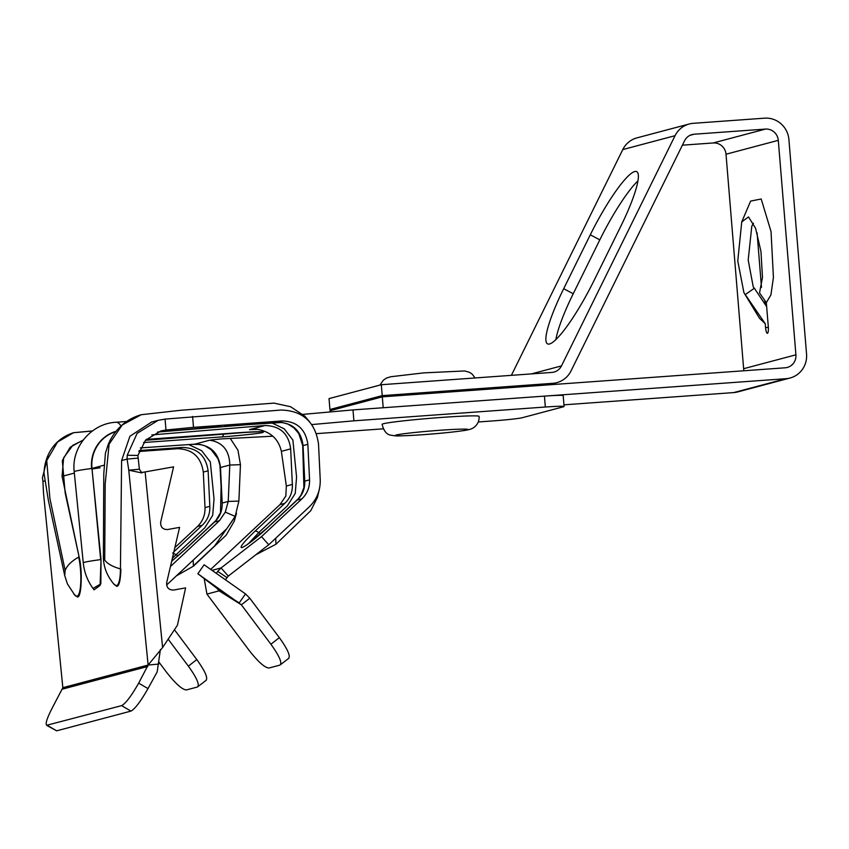 <?xml version="1.0" encoding="UTF-8"?>
<svg xmlns="http://www.w3.org/2000/svg" width="849" height="849" viewBox="0 0 849 849"><rect width="100%" height="100%" fill="white"/><g stroke="black" fill="none" stroke-linecap="round" stroke-linejoin="round"><path stroke-width="1.27" d="M73.884 594.162L77.291 596.9C81.504 598.704 82.746 570.581 79.053 556.679L62.073 476.353L74.351 473.095M103.387 556.095L104.714 560.022L105.191 483.888L109.107 444.154L122.277 424.935L141.284 414.705C118.255 421.189 109.574 440.525 107.865 445.545L105.435 453.186L103.78 473.806L103.387 556.042C103.238 566.453 106.921 576.015 114.403 584.728L116.504 585.651A26.606 6.145 -95.2 0 0 120.441 568.926L121.609 460.551L127.074 459.097L128.772 470.187L148.129 665.032L138.684 683.137C131.34 696 125.652 703.503 121.619 705.636L46.578 725.311L56.65 730.83L130.937 711.101C134.97 708.968 140.658 701.465 148.002 688.592L138.684 683.137M65.15 570.528L64.726 575.59L67.4 583.879L74.839 595.234A26.606 6.145 -95.2 0 0 76.941 596.157C81.249 595.828 82.247 573.075 78.66 557.071C71.337 561.306 66.827 565.784 65.15 570.528L49.9 498.48L46.737 460.572L57.53 442.042L73.481 432.714L92.339 431.027M104.714 560.022C107.229 563.662 112.471 566.633 120.441 568.926M209.639 440.207L212.43 440.727C223.722 443.56 229.506 451.668 229.782 465.05L220.496 467.491L222.194 503.054C222.417 510.536 219.902 516.839 214.638 521.955L185.018 549.664A12.173 2.526 -133.1 0 0 184.764 549.802L215.848 520.586L220.496 512.7L221.122 486.721L219.944 465.273L218.066 458.842L211.284 449.79L205.023 445.874L200.088 444.43L192.553 444.324L140.287 447.922L194.824 444.154L209.639 440.207L220.772 438.944L272.858 436.206M544.442 396.122L545.334 407.021C559.364 406.077 565.402 405.992 563.46 406.777L564.086 406.491L563.195 395.581A24.334 1.029 175.3 0 0 544.442 396.122L352.993 409.918L302.913 414.376M563.46 406.777L522.188 417.74A24.334 1.029 -4.7 0 1 493.057 420.902L478.263 421.974M316.497 433.637L383.345 428.819M230.259 438.413L237.975 450.225L240.447 464.668L238.887 501.069L235.173 516.383L226.704 528.8L166.616 585.003M83 440.281L72.834 445.301L63.633 457.802L62.073 476.353M258.043 429.329L249.5 429.647L256.143 429.116C270.067 431.25 278.472 438.657 281.369 451.35L286.346 486.021L285.826 496.039L279.99 504.603L210.701 569.403M352.993 409.918L353.895 420.828L311.774 424.574M545.334 407.021L353.895 420.828M286.346 486.021L292.353 484.429L290.655 448.866C288.649 433.68 280.085 425.901 264.984 425.519L151.833 434.911M212.43 440.727L212.526 439.708M238.887 501.069L228.232 501.451L229.782 465.05L240.447 464.668M113.426 583.624L116.854 586.394C119.189 585.969 120.537 580.228 120.887 569.17M43.479 492.834L62.837 687.679L43.479 492.834L42.949 481.436L44.732 480.969M234.812 517.243L214.574 546.013L193.933 565.328M236.489 513.274L234.303 521.106L226.131 535.22L193.402 566.187L193.179 560.16M225.367 579.74L228.307 576.078L268.751 544.75L309.248 506.885C316.868 499.456 320.529 490.319 320.222 479.473L318.513 443.931C315.244 422.059 302.838 410.757 281.284 410.035L165.077 419.098L165.969 430.008L160.939 430.931L145.582 440.122L137.888 455.457L139.385 469.232L128.772 470.187L140.69 472.702L173.578 466.854L160.684 522.071C160.397 527.049 162.69 529.543 167.561 529.543L179.595 527.367L166.691 582.573C166.404 587.561 168.696 590.044 173.567 590.055L185.602 587.869L177.42 625.235L162.594 647.554L145.147 472.023M220.496 467.491C218.48 452.315 209.926 444.536 194.824 444.154M184.764 549.802L171.7 561.125M251.262 431.961L145.434 440.291M248.81 543.318L258.722 532.599A12.173 2.526 -133.1 0 0 255.178 531.039L284.797 503.33L279.99 504.603M115.825 431.6A35.287 34.31 75.1 0 0 91.979 468.415L100.66 559.608A52.405 2.016 174.3 0 0 83.266 562.855C84.316 572.863 87.914 581.862 94.059 589.853L100.086 585.428L101.031 559.544L91.979 468.415L103.981 465.231M64.726 575.59L48.361 500.369L43.989 473.148C44.498 458.874 51.375 439.994 73.492 432.714L92.477 430.921M48.011 455.52L42.45 477.754L42.949 481.436M56.65 730.83L47.332 725.364C44.679 725.004 46.695 718.477 53.391 705.784L62.837 687.679L148.129 665.032L162.594 647.554M165.077 419.098L158.126 420.34L137.124 433.351L127.223 455.244L127.074 459.097L137.687 458.142M151.578 422.08L129.897 436.28L121.609 460.551M275.723 538.234L275.946 544.262L310.755 510.705L317.441 497.44L319.415 488.96M170.447 566.516L219.456 520.681L225.293 512.117L235.173 516.383M205.829 680.431C208.313 678.393 205.299 671.442 196.798 659.567L188.372 666.157L168.155 639.18M196.798 659.567L174.427 629.725M222.194 503.054L228.232 501.451L225.293 512.117M138.865 451.498L177.632 448.707C192.49 449.206 201.043 456.995 203.304 472.086L205.012 507.617C205.225 515.099 202.699 521.403 197.446 526.529L174.852 547.658M204.195 578.583L206.933 594.088L248.906 650.079C258.054 661.774 264.739 667.76 268.942 668.014L279.947 665.096C282.43 663.058 279.417 656.107 270.916 644.232L241.36 604.806L249.786 598.227L279.342 637.652L270.916 644.232M268.751 544.75L261.503 536.632L302 498.766C307.253 493.64 309.779 487.337 309.567 479.855L307.858 444.324C305.598 429.233 297.044 421.444 282.186 420.945L193.487 427.344L192.585 416.435M228.307 576.078L221.058 567.949L261.503 536.632M271.372 422.696L284.213 428.819L292.884 440.047L296.577 477.085L295.25 493.418L287.333 505.898L258.722 532.599L260.622 533.894M160.387 649.57L157.161 671.92L148.002 688.592M158.742 664.077L148.129 665.032M139.385 469.232L141.889 472.999M127.223 455.244L137.888 455.457M212.027 570.348L221.058 567.949L217.705 571.366L226.672 577.405M288.373 658.516C290.857 656.479 287.843 649.517 279.342 637.652M178.088 555.808L172.634 552.954M172.389 558.175L204.8 527.802L212.706 515.301L214.033 498.989L210.319 461.93L201.68 450.713L188.807 444.6M205.012 507.617L209.82 506.344L208.122 470.802C205.861 455.711 197.308 447.922 182.439 447.444L139.194 450.543M302 498.766L297.182 500.04C302.541 494.903 305.056 488.61 304.749 481.139L303.051 445.598C301.024 430.401 292.47 422.611 277.368 422.24L157.468 432.056M267.297 527.887L267.562 527.749C255.347 538.903 246.762 545.546 241.806 547.69C239.28 547.541 243.737 541.991 255.178 531.039M206.933 594.088L219.116 590.851L241.36 604.806L197.859 573.754L221.451 591.742L219.116 590.851L216.771 588.166M216.41 573.425L217.705 571.366M193.487 427.344L165.969 430.008L158.88 431.886M188.372 666.157C196.872 678.022 199.886 684.973 197.403 687.011L186.398 689.94C182.195 689.675 175.51 683.689 166.362 672.005L158.71 661.796M206.275 680.219L197.403 687.011M221.451 591.742L239.238 602.896L245.51 593.918L249.786 598.227M288.819 658.293L279.947 665.096M219.116 590.851L219.7 590.395M245.51 593.918L204.121 564.776L197.859 573.754M593.96 280.669A66.933 11.653 117.9 0 1 549.579 343.972A66.933 11.653 117.9 0 1 547.552 343.856A66.933 11.653 117.9 0 1 563.694 288.702L590.288 234.812A66.933 11.653 117.9 0 1 636.697 171.625A66.933 11.653 117.9 0 1 620.555 226.779L593.96 280.669M548.528 384.852L556.817 382.655A23.125 22.477 -104.9 0 0 571.006 370.949L684.591 140.732A12.173 11.833 -104.9 0 1 694.185 134.216L765.48 129.08A12.173 11.833 -104.9 0 1 778.289 140.34L795.916 354.818A12.173 11.833 -104.9 0 1 785.102 367.797L382.305 396.844L330.028 410.725L330.134 411.956M382.305 396.844L383.207 407.743L786.004 378.696A23.125 22.477 -104.9 0 0 790.037 378.017A23.125 22.477 -104.9 0 0 806.55 354.054L788.912 139.576A23.125 22.477 -104.9 0 0 764.578 118.17L693.293 123.317A23.125 22.477 -104.9 0 0 689.25 123.986A23.125 22.477 -104.9 0 0 675.051 135.691L561.476 365.908A12.173 11.833 -104.9 0 1 551.871 372.424L381.307 384.724L329.03 398.606L329.932 409.505L382.209 395.623L381.307 384.724M382.209 395.623L552.773 383.324L546.469 385M556.817 382.655A23.125 22.477 -104.9 0 1 552.773 383.324M743.639 370.78A12.173 11.833 75.1 0 0 743.639 368.71L726.012 154.231A12.173 11.833 75.1 0 0 713.202 142.961L682.394 145.179M790.037 378.017L737.76 391.909A23.125 22.477 75.1 0 1 733.727 392.578L563.948 404.824M336.331 409.048L329.932 409.505M511.385 375.343L622.773 149.573L675.051 135.691M689.25 123.986L636.973 137.867A23.125 22.477 75.1 0 0 622.773 149.573M765.246 323.713L743.915 292.64L759.505 318.29L765.246 323.713L765.565 327.597A6.081 1.401 -94.1 0 0 767.379 333.296A6.081 1.401 -94.1 0 0 768.313 326.865L766.329 302.658L770.913 294.9L773.428 277.443L771.03 231.544L761.203 198.995L750.643 201.086L741.739 221.897L748.51 216.93L755.599 228.296L760.969 251.495L762.476 277.464L759.526 292.884L766.329 302.658M743.915 292.64L737.77 261.004L741.739 221.897M757.096 232.902L761.479 287.365M764.429 299.93L766.424 306.309M766.658 306.648L754.358 288.225L745.56 294.423M754.358 288.225L753.254 286.941L748.192 260.049L751.8 226.184L753.477 223.202M555.872 339.653A66.933 11.653 117.9 0 1 573.234 293.743L599.819 239.853A66.933 11.653 117.9 0 1 637.917 180.869M450.14 416.848A48.68 2.069 175.3 0 0 382.092 424.341C383.897 431.271 386.953 434.9 391.251 435.229C397.173 436.184 394.838 436.195 416.721 435.123C435.866 433.871 451.891 432.311 464.796 430.443C469.295 429.743 472.362 428.724 473.986 427.376C477.626 424.606 479.335 420.934 479.123 416.36A48.68 2.069 175.3 0 0 450.14 416.848M250.179 429.445L264.941 425.519M83.223 439.994L70.212 447.211L62.327 460.561L65.161 492.866L79.053 556.679M237.508 432.788A12.173 2.802 85.9 0 1 237.391 432.81L146.304 439.379L237.508 432.788C257.024 431.472 265.482 431.356 262.893 432.449C260.272 433.383 238.463 435.76 222.088 436.885L143.555 442.541M92.997 588.442L100.84 583.889L101.031 559.544M126.607 421.507L116.048 422.261A52.405 12.056 85.9 0 1 120.961 425.954M116.048 422.261C91.533 423.322 71.104 447.349 74.213 471.726A52.405 2.016 -5.7 0 1 91.607 468.478A35.509 34.522 -104.9 0 1 116.069 431.292M222.088 436.885A12.173 2.802 -94.1 0 0 223.393 434.667A52.405 12.056 -94.1 0 1 223.627 433.797M260.091 431.685L237.391 432.81A12.173 2.802 85.9 0 1 237.264 432.799M292.353 484.429C292.682 491.932 290.167 498.236 284.797 503.33M290.655 448.866L281.369 451.35M147.843 666.454L62.55 689.101M173.886 551.776L202.253 525.244L197.446 526.529M219.456 520.681L214.638 521.955M185.018 549.664L171.668 561.263M297.182 500.04L267.562 527.749M209.82 506.344C210.138 513.815 207.612 520.108 202.253 525.244M91.66 469.083A52.405 2.016 -5.7 0 1 100.097 467.81M304.749 481.139L309.567 479.855M130.937 711.101L121.619 705.636M208.111 470.802L203.304 472.086M177.632 448.707L182.376 447.444M277.368 422.24L282.186 420.945M307.858 444.324L303.04 445.598M743.639 368.71L795.916 354.818M733.727 392.578L786.004 378.696M726.012 154.231L778.289 140.34M765.565 327.597L768.356 327.396M713.202 142.961L765.48 129.08M690.035 135.32L694.185 134.216M599.819 239.853L590.288 234.812M573.234 293.743L563.694 288.702M531.357 373.9L561.476 365.908M416.955 435.091C406.618 435.813 387.908 436.492 398.298 434.582C409.6 432.608 437.097 430.358 446.256 429.849C456.582 429.127 475.302 428.448 464.902 430.358C453.61 432.332 426.102 434.582 416.955 435.091M158.126 420.34L151.218 422.176M309.63 421.868L304.876 416.222L290.591 406.724L273.962 403.116L180.455 410.3L141.263 414.715M193.402 566.177L176.38 575.866M275.946 544.262L255.899 554.715M74.213 471.726L83.266 562.855M246.741 544.952L267.308 527.887L298.413 498.65L301.045 495.02L303.91 487.559L302.711 445.481L298.752 433.489L293.998 427.96L288.087 424.15L282.271 422.452L224.868 426.039M220.92 426.347L157.458 432.067M380.002 385.064L383.324 380.172L386.55 378.049L390.805 376.733L423.789 372.87L464.711 370.96L469.444 372.287L472.108 374.038L475.122 377.954M469.571 389.33L469.667 390.54M387.027 395.284L387.133 396.494"/></g></svg>
